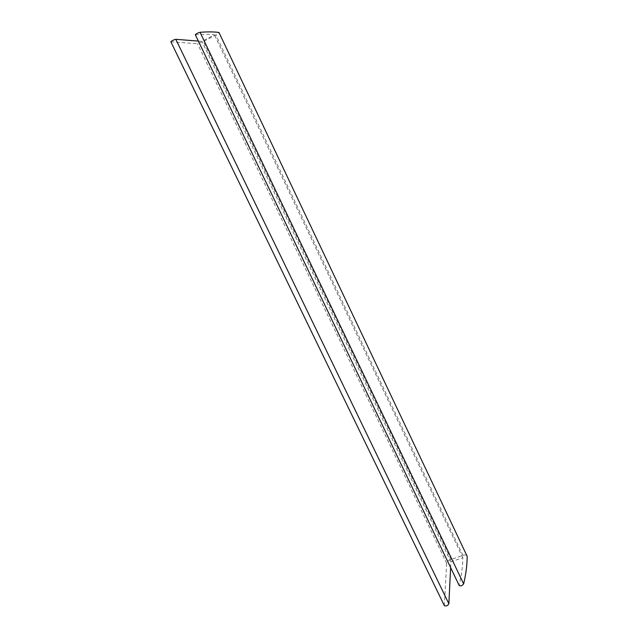 <?xml version="1.0" encoding="UTF-8"?>
<svg xmlns="http://www.w3.org/2000/svg" width="638" height="638" viewBox="0 0 638 638"><rect width="100%" height="100%" fill="white"/><g stroke="black" fill="none" stroke-linecap="round" stroke-linejoin="round"><path stroke-width="0.48" stroke-dasharray="3.19 2.39" d="M170.848 41.797L197.517 43.727L203.402 41.51L215.843 34.97L219.129 32.562M444.327 605.621L446.664 563.258C446.999 561.735 448.458 560.475 451.026 559.462L462.925 555.395C465.07 554.741 466.45 554.869 467.056 555.786M195.316 34.731L195.563 34.787C203.355 34.189 209.647 34.205 214.44 34.827L201.951 41.39L198.37 41.103M459.208 585.524L195.563 34.787M450.627 567.613L450.906 561.807L462.853 557.74C462.797 566.042 461.569 575.141 459.169 585.038M462.853 557.74L214.44 34.827M450.906 561.807L201.951 41.39M444.263 605.271L171 41.861M446.664 563.258L197.517 43.727M451.026 559.462L203.402 41.51M462.925 555.395L215.843 34.97"/><path stroke-width="0.96" d="M198.37 41.103L175.817 39.301C173.56 39.867 171.901 40.696 170.848 41.797L444.327 605.621C446.114 606.419 447.621 605.797 448.865 603.755L450.627 567.613M463.643 583.898C466.003 573.865 467.175 564.654 467.152 556.248L218.954 32.466C214.177 31.78 207.876 31.725 200.053 32.283C197.788 32.937 196.209 33.75 195.316 34.731L459.208 585.524C460.78 586.306 462.263 585.764 463.643 583.898L200.053 32.283M448.865 603.755L175.817 39.301M467.152 556.248L218.954 32.466"/></g></svg>
